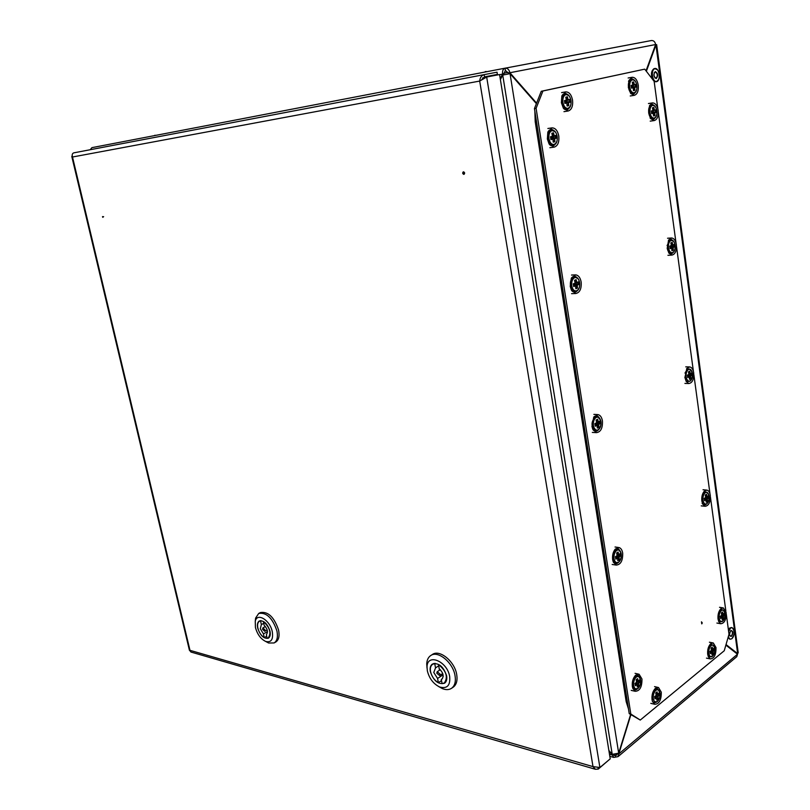 <?xml version="1.0" encoding="UTF-8"?>
<svg xmlns="http://www.w3.org/2000/svg" width="810" height="810" viewBox="0 0 810 810"><rect width="100%" height="100%" fill="white"/><g stroke="black" fill="none" stroke-linecap="round" stroke-linejoin="round"><path stroke-width="1.21" d="M154.72 135.31L155.955 135.331M540.027 61.236L539.096 61.408M485.139 71.675L485.899 71.533M630.899 714.703L618.81 753.918L617.959 753.685M725.871 645.124L737.505 654.217L736.806 656.657L618.06 756.621L618.81 753.918L737.505 654.217M508.964 73.882L508.234 73.052L509.905 72.738L536.585 103.123M655.614 44.54L509.905 72.738C509.136 69.569 507.516 68.05 505.025 68.192L651.341 40.551C653.66 40.399 655.087 41.735 655.614 44.54L646.026 70.855M613.018 754.495L612.34 755.062L608.978 751.184M503.375 74.945L503.942 73.872L502.585 74.135L500.226 78.641M609.485 754.272L612.34 755.062L613.737 757.421L618.06 756.621M613.514 754.545L614.243 755.548L615.357 755.295L615.63 756.996M651.341 40.551L505.015 68.192L505.359 70.379L503.942 73.872M505.015 68.192L505.005 68.192C503.071 68.901 502.271 70.875 502.585 74.135L499.588 74.692M91.905 147.653L505.005 68.192L91.905 147.653L90.244 149.718M616.643 754.211L615.357 755.295L616.785 755.072L617.26 754.009M646.36 71.29L655.948 44.975L656.647 44.641L738.204 652.637L737.667 653.64L736.482 653.407M656.647 44.641L655.584 44.641M726.033 644.547L737.667 653.64L655.948 44.975L655.422 45.077M508.234 73.052L505.359 70.379M536.382 103.639L510.047 73.669L502.737 75.067L500.377 79.582M608.867 750.445L612.218 754.333L618.698 753.189L630.615 714.521M618.698 753.189L510.047 73.669L502.737 75.067L612.218 754.333M463.836 173.117L462.905 173.229L463.836 173.117M464.656 172.975C464.282 174.757 463.624 174.839 462.672 173.219C463.036 171.436 463.705 171.356 464.656 172.975M103.052 216.746L102.526 216.594L103.052 216.746M102.546 216.776L103.619 216.655L102.769 217.323L102.546 216.776M102.08 147.46L107.396 146.448L102.08 147.46M132.759 141.608L138.186 140.576L132.759 141.608M396.141 91.419L402.398 90.224L396.141 91.419M448.072 81.526L454.481 80.301L448.072 81.526M191.211 652.111L189.429 650.308L71.806 156.553L72.505 157.008C71.837 154.771 72.272 153.384 73.832 152.847L497.036 72.181L497.401 74.378L484.512 76.869L481.261 80.139M72.171 155.733L71.806 156.553M484.512 76.869L484.147 74.652C481.494 75.492 480.006 77.628 479.692 81.061L486.678 77.031L485.018 77.345L499.567 74.54L486.678 77.031L599.906 767.495L593.001 766.614L595.401 769.267L598.266 769.085L598.053 767.799M73.832 152.847L497.036 72.181M482.861 79.279L485.018 77.345M599.906 767.495L610.224 758.848L499.567 74.54M598.266 769.085L608.553 760.246M262.572 629.289L264.708 631.324L265.032 629.917L262.906 627.882L262.572 629.289M261.033 620.612L259.463 621.219C257.712 622.353 257.175 624.652 257.863 628.104C259.008 632.418 261.144 635.577 264.262 637.581L263.432 633.876L267.492 631.648M260.526 620.885L261.367 624.611L260.304 628.722L263.432 633.876M269.983 631.162C267.401 623.609 263.847 620.217 259.342 620.966C257.539 622.141 256.983 624.5 257.691 628.064C260.273 635.607 263.827 638.989 268.353 638.209C270.125 637.035 270.672 634.696 269.983 631.162M255.433 627.497C257.337 634.362 260.759 639.009 265.69 641.449C271.198 642.755 273.395 639.525 272.292 631.749C270.034 619.954 256.8 612.107 255.251 621.452L255.433 627.497M255.302 620.986L255.606 618.101L258.704 613.453C266.429 612.168 272.494 617.979 276.919 630.909C278.083 636.933 277.152 640.953 274.124 642.948L268.626 643.019L266.044 641.641M274.124 642.948L275.764 642.026C278.792 640.032 279.733 636.022 278.569 629.998C274.155 617.088 268.08 611.277 260.354 612.573L258.704 613.453M263.726 623.325L261.367 624.611M266.622 636.285L264.262 637.581M267.067 638.31L266.389 634.524C268.282 632.023 267.543 628.955 264.171 625.31L263.341 621.574C269.862 627.477 271.492 632.944 268.221 637.956L267.067 638.31M436.782 673.242L439.627 675.56L440.043 674.062L437.197 671.733L436.782 673.242M435.183 663.339L432.58 664.322C430.636 665.739 429.958 668.189 430.555 671.672C431.74 676.593 434.352 680.268 438.382 682.688L437.572 678.456L442.898 674.943L443.192 676.512M434.717 663.643L435.537 667.896L433.775 672.482L437.572 678.456M438.99 667.42L439.455 670.255M441.885 674.082L442.898 674.943M446.604 675.712C443.353 666.407 438.615 662.519 432.408 664.048C430.404 665.506 429.715 668.027 430.323 671.611C433.573 680.906 438.321 684.774 444.558 683.205C446.512 681.747 447.191 679.256 446.604 675.712M427.346 670.862C429.27 678.486 433.36 683.863 439.607 686.981C447.14 689.037 450.492 685.543 449.671 676.492C447.231 660.99 426.921 652.86 427.032 667.116L427.346 670.862M427.032 668.088L426.728 663.886C426.931 659.998 428.267 657.214 430.728 655.553C437.876 650.167 452.942 662.398 455.017 675.54C456.01 681.564 454.856 685.827 451.534 688.308C449.024 689.938 445.986 690.039 442.402 688.621L438.676 686.556M451.534 688.308L453.195 687.194C456.516 684.703 457.67 680.451 456.688 674.426C454.612 661.294 439.546 649.094 432.398 654.48L430.728 655.553M438.686 665.84L435.537 667.896M441.521 680.602L438.382 682.688M442.098 683.65L441.288 679.408L441.906 679.114C444.143 676.147 443.262 672.715 439.263 668.817L438.443 664.554C446.29 670.883 448.274 677.008 444.386 682.931L442.098 683.65M442.412 678.669L441.288 679.408M701.885 622.465L702.017 623.376L701.885 622.465M702.179 623.103L701.764 623.903L701.47 621.827L702.219 622.829M541.252 91.287L644.709 69.144L542.923 90.993L536.109 108.317L534.438 108.58L541.252 91.287L542.923 90.993M644.709 69.144L654.146 81.375L657.852 108.793M658.327 112.296L676.046 243.121M676.502 246.463L693.411 371.375M693.846 374.574L710.016 493.968M710.431 497.016L725.892 611.256M726.297 614.183L729.01 634.26L724.241 650.754L640.254 720.06L629.218 713.63L534.438 108.58M629.218 713.63L630.808 714.025L536.109 108.317M630.808 714.025L640.254 720.06M723.006 614.395L724.12 613.312L724.413 615.478L723.3 616.531L723.441 618.81L722.236 619.771L722.074 617.493L720.627 618.476L720.323 616.299L721.781 615.296L721.305 612.957L722.52 612.006L722.996 614.334L723.694 613.848M720.627 617.969L720.323 616.299L721.761 615.185M720.677 617.99L722.004 617.321M722.034 617.362L720.475 616.785M722.5 609.839L720.212 610.173L718.865 611.945M717.974 618.476L720.313 621.604M720.465 616.744L722.115 617.422L722.236 619.771L723.097 618.415L723.057 616.268L723.968 615.428L723.806 613.747M720.434 616.542L721.821 615.246L721.305 612.957L722.267 612.36L721.366 613.059M722.824 614.537L722.196 612.421M721.669 614.375L722.945 614.506L723.927 613.626M724.019 615.094L721.71 614.608M721.173 615.863L723.3 616.531L720.789 616.137M718.035 619.063L718.784 621.736L720.779 623.74C724.504 623.305 726.297 619.61 726.175 612.654L723.401 607.946L720.961 608.664C718.652 611.104 717.67 614.567 718.035 619.063M718.753 621.665L722.064 621.645M723.613 610.305L720.454 609.16M712.76 649.458L713.894 648.324L714.197 650.501L713.053 651.604L713.205 653.893L711.98 654.905L711.818 652.627L710.329 653.65L710.026 651.473L711.504 650.42L711.028 648.071L712.263 647.068L712.749 649.407L713.478 648.861M710.34 653.133L710.026 651.473L711.484 650.298M710.39 653.154L711.848 652.546L710.157 651.858M712.344 644.861L709.935 645.226L708.588 646.998M707.606 653.407L709.955 656.738M712 654.419L712.82 653.478L713.205 653.893L712.719 651.675L713.742 650.46L713.58 648.759M712.577 649.61L712 647.625M711.544 650.349L711.129 648.273M711.382 649.428L712.699 649.579L713.701 648.638M713.802 650.116L711.413 649.569M711.018 650.926L713.053 651.604L710.643 651.189M712.02 654.389L711.676 652.333M712.739 653.822L711.96 653.64M707.697 654.328L708.365 656.778L710.36 658.905C714.217 658.51 716.101 654.733 715.999 647.565L713.306 642.968L710.795 643.636C708.365 646.137 707.332 649.701 707.697 654.328M708.345 656.738L711.737 656.799M713.478 645.367L710.269 644.142M706.988 496.793L708.163 495.801L708.466 498.069L707.302 498.97L707.464 501.37L706.209 502.2L706.037 499.81L704.528 500.661L704.224 498.393L705.723 497.522L705.237 495.082L706.492 494.262L706.998 496.682L708.163 495.801L707.626 496.378M706.239 501.734L707.11 500.944L706.968 499.041L704.224 498.393L705.712 497.421M704.538 500.195L705.956 499.628M706.006 499.699L704.417 499.213M706.198 492.105L704.133 492.369L702.26 495.092M701.794 500.499L704.538 504.164M704.599 498.342L707.302 498.97L707.91 496.368M705.763 497.461L705.237 495.082L706.198 494.637L705.399 495.123M706.816 496.915L706.148 494.667M705.652 496.783L707.92 496.145M708.072 497.664L705.743 497.31M704.589 500.216L704.325 498.656L705.763 497.472M706.269 501.744L706.077 499.76L704.406 499.183M690.221 373.876L691.487 372.975L691.669 374.159L691.801 375.344L690.586 376.093L690.758 378.614L689.452 379.303L689.269 376.782L687.71 377.5L687.386 375.121L688.946 374.382L688.439 371.851L689.745 371.172L690.262 373.693L691.487 372.975L690.727 373.602M687.599 375.202L688.935 374.321M687.498 375.415L687.71 377.5L689.178 376.589M689.259 376.701L687.629 376.306L689.077 376.508M689.128 369.006L687.326 369.228L684.987 373.096M684.875 377.146L688.085 381.409M689.482 378.867L690.393 378.159L690.343 375.83L691.325 375.233L691.102 373.38M688.986 374.341L688.439 371.851L689.401 371.557L688.632 371.942M690.029 373.957L688.935 374.058L690.059 373.957L689.523 371.76L688.895 371.83M688.905 373.866L691.183 373.339M688.986 374.352L687.467 375.303M691.386 374.908L688.723 374.676M690.393 378.159L689.442 378.067M687.528 375.587L690.586 376.093L687.579 375.921M689.523 378.867L689.097 376.508M691.284 375.233L688.287 374.898M674.031 244.458L674.365 246.928L673.1 247.506L673.282 250.158L671.925 250.695L671.723 248.042L670.103 248.609L669.759 246.119L671.379 245.531L670.852 242.889L672.219 242.362L672.756 244.995L674.031 244.458L672.664 245.248L674.031 244.458M670.133 248.224L669.759 246.119L671.379 245.491M670.174 248.224L671.611 247.83M671.713 247.992L670.062 247.688M671.227 240.175L669.749 240.357L667.086 245.622M667.167 248.012C667.744 251.13 668.918 252.801 670.721 253.003L670.893 252.993M671.956 250.29L672.897 249.672L672.847 247.252L673.96 246.473L674.365 246.928L673.616 244.853M671.389 245.248L672.756 244.995L671.419 245.481L672.563 245.278L671.986 242.98L670.963 243.111M669.88 246.412L671.429 245.501L670.852 242.889L671.814 242.767M673.829 246.797L670.832 246.412L673.96 246.473M669.991 247.192L673.1 247.506L670.042 247.516M671.996 250.3L671.53 247.779M638.158 681.169L639.495 679.894L639.86 682.222L638.513 683.468L638.715 685.908L637.298 687.032L637.075 684.602L635.384 685.756L635.02 683.417L636.711 682.243L636.164 679.722L637.591 678.598L638.148 681.109L639.039 680.471M635.091 683.741L636.68 682.091M635.384 685.169L637.116 684.501L635.151 683.65L636.66 682.425L636.164 679.722L637.247 679.053M637.845 676.208L635.081 676.623L632.681 680.714M632.316 682.698C632.124 685.959 632.863 688.014 634.524 688.875L635.04 688.986M637.318 686.505L638.331 685.473L638.26 683.164L639.444 681.817L639.86 682.222L639.151 680.36M637.976 681.321L637.237 679.053M636.559 681.088L638.098 681.291L639.262 680.258M637.47 681.311L639.444 681.817M636.326 682.668L638.513 683.468L635.921 682.962M637.369 686.475L636.943 684.288M618.678 554.779L620.096 553.615L620.47 556.045L619.063 557.128L619.285 559.7L617.797 560.682L617.564 558.11L615.803 559.123L615.418 556.672L617.179 555.65L616.612 553.017L618.101 552.035L618.678 554.658L619.518 554.222M615.499 557.057L617.159 555.518M615.721 558.465L615.803 559.123L617.605 558.029L615.62 557.321M618 549.666L615.519 549.99C611.763 554.941 611.722 559.173 615.377 562.697L615.873 562.768M617.827 560.135L618.88 559.244L618.81 556.835L620.035 555.62L620.47 556.045L619.711 554.07M615.549 556.946L617.23 555.579L616.612 553.017L617.767 552.46L616.805 553.048M618.506 554.89L617.463 552.663M617.078 554.728L618.607 554.87L619.812 553.989M617.139 555.073L620.035 555.62M616.288 556.359L619.063 557.128L615.792 556.642M617.898 560.166L617.422 557.806M598.215 422.142L599.724 421.089L600.119 423.65L598.651 424.541L598.884 427.255L597.335 428.085L597.081 425.361L595.249 426.212L594.854 423.65L596.676 422.769L596.089 420.025L597.648 419.216L598.246 421.949L599.724 421.089L598.924 421.757M594.935 424.086L596.666 422.678M595.168 425.564L595.249 426.212L597.031 425.209M597.051 425.26L595.117 424.734M597.112 416.846L595.006 417.099C590.935 422.253 591.057 426.657 595.38 430.302L595.816 430.333M597.426 427.589L598.428 426.769L598.884 427.255L598.327 427.123L598.266 424.612L599.572 423.549L599.309 421.534M594.986 423.944L596.737 422.719L596.089 420.025L597.253 419.651L596.211 420.228M598.074 422.223L597.405 419.863L596.767 419.914M597.253 419.651L597.648 419.216L597.365 419.863M596.626 422.121L599.38 421.494M599.653 423.184L596.727 422.84M594.996 423.984L595.269 425.736M594.996 423.893L598.651 424.541L595.036 424.227M597.375 427.65L596.919 425.068M598.327 427.123L597.324 427.002M595.006 423.853L596.413 423.103M576.598 282.811L578.33 281.86L578.745 284.543L577.196 285.231L577.459 288.107L575.839 288.745L575.556 285.879L573.652 286.548L573.227 283.844L575.14 283.156L574.533 280.28L576.153 279.652L576.781 282.508L578.33 281.86L576.902 282.7M573.51 283.996L575.13 283.095M573.774 286.122L575.495 285.707M575.546 285.808L573.581 285.424L575.616 285.829L575.839 288.745L576.862 287.935L576.933 284.948L578.289 284.057L578.745 284.543L578.137 284.401L578.046 282.508M575.13 277.253L573.439 277.466C568.731 278.893 569.693 291.468 574.482 291.225L574.776 291.215M575.14 282.791L576.386 282.589L575.91 280.321L574.786 280.452M573.328 284.361L575.201 283.115L574.665 280.543M575.697 280.098L574.675 280.594M577.915 282.275L576.578 282.822M573.571 285.91L573.358 284.118M578.137 284.401L575.049 283.915L578.289 284.057M577.034 287.591L577.459 288.107L577.034 287.591M573.429 284.472L574.665 283.996L573.48 284.796L577.196 285.231L573.541 285.171M657.447 694.494L658.915 693.076L659.107 694.221L659.259 695.355L657.973 696.59L658.165 698.979L656.788 700.103L656.586 697.724L654.956 698.868L654.601 696.59L656.242 695.426L655.715 692.955L657.082 691.831L657.629 694.292L658.479 693.644M654.672 696.904L656.211 695.274M654.956 698.291L656.626 697.633L654.723 696.803L656.282 695.344L655.786 693.066M657.345 689.472L654.622 689.897L652.688 692.783M651.908 697.015L654.551 702.017M656.809 699.536L657.74 698.554L658.165 698.979L657.72 696.306L658.854 694.96L659.259 695.355L658.581 693.542M655.837 693.178L656.819 692.226L655.857 692.935M656.08 694.271L657.274 694.372L656.606 692.408M658.702 693.421L657.619 694.302M657.062 694.494L658.854 694.96M655.027 698.321L654.733 696.843M655.887 695.82L657.973 696.59L655.503 696.114M656.87 699.556L656.626 697.653M657.659 698.919L656.748 698.676M632.883 85.08L635.708 84.402L636.083 87.065L634.696 87.409L634.908 90.274L633.44 90.619L633.258 87.733L631.466 88.128L631.091 85.455L632.833 85.06L632.276 82.235L633.744 81.911L634.321 84.716L635.708 84.402L632.337 85.89L632.458 86.781L635.627 86.569L635.222 84.807L633.947 84.797L633.744 81.911L632.397 82.539M632.833 85.06L631.213 85.759M631.496 87.774L633.025 87.51M631.375 79.755L631.152 79.785C626.434 80.494 628.185 94.304 632.853 93.251L633.025 93.211M633.491 90.264L634.463 89.748L634.908 90.274L634.321 87.48L635.647 86.569L636.083 87.065L635.627 86.569M632.671 85.374L631.223 85.779L632.883 85.04L632.408 82.579L633.298 82.316M631.486 87.713L631.213 85.799M631.446 87.358L634.433 87.156L633.157 87.551M633.531 90.264L633.258 87.733L631.466 87.571L633.207 87.753M634.372 90.062L633.471 90.123M635.516 86.883L632.337 87.095L631.962 85.961L631.263 86.113M569.369 100.086L570.078 102.232L568.499 102.617L568.772 105.654L567.111 106.039L566.828 103.002L564.874 103.427L564.448 100.592L566.392 100.146L565.765 97.159L567.435 96.785L568.073 99.772L569.663 99.407L566.2 100.956L566.342 101.898L569.592 101.695L569.177 99.822L567.668 99.853L566.949 97.23L567.435 96.785L567.182 97.483L565.917 97.494L566.949 97.23M566.392 100.146L564.59 100.926M564.904 103.032L566.676 102.759M566.828 102.991L564.874 102.799L566.889 102.981L567.111 106.039L568.337 105.097L568.235 102.354L569.612 101.706L570.078 102.232L569.612 101.706M564.945 94.497L564.671 94.537C559.356 95.357 561.34 109.937 566.605 108.803L566.818 108.763M564.55 101.179L564.448 100.592L566.453 100.136L565.927 97.524M566.453 100.187L567.891 100.106L564.651 101.291M568.337 105.097L568.772 105.654L568.337 105.097M569.46 102.04L564.843 102.546L568.235 102.354L566.747 102.769M564.803 102.242L566.22 102.232L565.987 100.693L569.136 99.832M655.482 110.464L656.1 112.438L654.774 112.813L654.966 115.607L653.559 115.972L653.346 113.177L651.655 113.582L651.301 110.97L652.981 110.545L652.445 107.801L653.862 107.436L654.409 110.18L655.746 109.836L652.394 111.243L652.516 112.114L655.665 111.952L655.28 110.231L654.045 110.261L653.629 108.074L652.556 108.074L653.397 107.851M652.597 108.054L653.032 110.535L651.493 111.193L652.981 110.535M651.685 113.228L653.174 112.944M653.346 113.157L651.655 112.965L653.123 112.924L653.589 115.607L654.429 115.405L654.52 112.56L655.685 111.952L656.1 112.438L655.685 111.952M651.706 105.31L651.321 105.361C646.836 106.14 648.385 119.424 652.85 118.513L653.113 118.462M653.032 110.514L655.31 110.221M651.675 113.177L651.412 111.253M654.581 115.091L654.966 115.607L654.581 115.091M651.625 112.711L654.52 112.56L653.204 112.934M655.553 112.256L652.404 112.428L652.04 111.314L651.453 111.466M555.336 135.817L555.822 135.391L556.257 138.227L554.627 138.682L554.911 141.72L553.22 142.165L552.977 139.097L550.921 139.603L550.486 136.758L552.471 136.252L551.843 133.245L553.544 132.82L554.192 135.817L555.822 135.391L555.538 136.07L552.359 136.88L552.501 137.832L555.761 137.69L555.296 135.827L553.787 135.898L553.048 133.265L553.544 132.82L553.291 133.518L551.995 133.569M552.481 136.252L550.628 137.082M550.851 138.966L550.921 139.603L552.805 138.905M551.296 130.471L550.749 130.552C545.403 131.504 547.246 145.891 552.572 144.909L552.957 144.838M553.291 141.76L554.475 141.163L554.364 138.399L555.781 137.69L556.257 138.227L555.761 137.69M550.597 137.335L550.486 136.758L552.542 136.232L551.843 133.245L553.048 133.265M552.531 136.212L555.538 136.07M550.648 137.173L550.952 139.118M554.475 141.163L554.911 141.72L554.475 141.163M555.63 138.034L552.369 138.176L550.871 138.54L554.627 138.682L551.752 138.854M553.341 141.76L552.977 139.097L550.911 138.864L552.916 139.118M550.82 138.237L552.501 137.832L551.954 136.951L550.668 137.285M632.357 686.556L632.772 688.267L635.222 691.294C639.809 691.051 642.057 686.951 641.965 678.993L639.07 674.224L635.739 675.105C633.035 677.94 631.911 681.757 632.357 686.556M632.873 688.54C634.098 690.191 635.536 690.343 637.197 689.016M639.394 677.028C638.341 675.074 636.954 674.598 635.242 675.581M701.855 500.995L702.807 504.205L705.156 506.28C708.801 505.744 710.512 502.129 710.309 495.436C709.813 492.369 708.699 490.587 706.968 490.121L704.275 491.214C702.27 493.634 701.47 496.894 701.855 500.995M702.108 503.202C703.363 505.288 704.811 505.561 706.462 504.022M707.454 492.561L703.89 491.66M612.654 559.629L613.2 561.775L616.207 565.076C620.733 564.692 622.89 560.682 622.677 553.048C622.131 549.99 620.936 548.157 619.073 547.56L615.286 549.069C613.059 551.863 612.188 555.387 612.654 559.629M613.383 562.221C614.851 564.074 616.491 564.175 618.293 562.535M619.802 550.516C618.465 548.421 616.866 548.056 614.992 549.413M684.926 377.551L686.181 381.439L688.895 383.525C692.398 382.846 694.008 379.313 693.714 372.924C693.117 369.319 691.78 367.315 689.715 366.92L686.819 368.479L684.926 377.551M686.212 381.48L690.171 381.065M690.505 369.431L686.566 368.833M591.968 426.394L592.738 429.148L596.393 432.651C600.757 432.054 602.762 428.136 602.427 420.896C601.749 417.211 600.261 415.115 597.962 414.599L593.801 416.947L591.968 426.394M593.021 429.766C594.773 431.77 596.595 431.781 598.489 429.786M599.167 417.666C597.507 415.469 595.694 415.267 593.72 417.059M667.217 248.346L668.878 253.095L671.956 255.089C675.256 254.249 676.725 250.806 676.36 244.762C675.621 240.509 674.021 238.251 671.581 237.988L668.584 240.074L667.217 248.346M668.908 253.145C670.417 254.34 671.824 254.097 673.12 252.416M672.705 240.54C671.288 239.011 669.87 238.93 668.452 240.297M570.23 286.365L571.354 290.01L575.707 293.534C579.788 292.673 581.61 288.856 581.165 282.072C580.294 277.627 578.451 275.228 575.637 274.873L571.303 278.225L570.23 286.365M571.728 290.719C573.804 292.815 575.778 292.673 577.672 290.284M577.368 278.002C575.363 275.754 573.379 275.754 571.414 278.002M648.658 112.975L650.875 118.786L654.267 120.568C657.305 119.556 658.611 116.205 658.186 110.524C657.264 105.533 655.371 102.991 652.526 102.91L649.569 105.533L648.658 112.975M650.035 117.926C651.939 120.032 653.67 119.951 655.239 117.673M653.984 105.462C652.394 103.963 650.906 104.024 649.519 105.634M547.357 139.006L549.058 143.907L554.05 147.167C557.746 146.043 559.325 142.337 558.799 136.07C557.685 130.683 555.427 127.95 552.045 127.879L547.833 132.243L547.357 139.006M549.494 144.585C551.863 146.661 553.939 146.316 555.721 143.552M554.323 130.967C551.995 128.76 549.899 128.993 548.046 131.655M652.04 699.698L652.485 701.531L654.763 704.295C659.188 704.032 661.365 699.982 661.284 692.155L658.52 687.528L655.462 688.277C652.759 691.041 651.615 694.838 652.04 699.698M652.546 701.693L654.419 702.918L656.576 702.078M658.763 690.211L657.072 688.49L654.936 688.783M628.347 87.439L630.666 93.433L634.331 95.317C637.399 94.254 638.705 90.872 638.26 85.182C637.257 79.947 635.242 77.314 632.225 77.284L629.117 80.23L628.347 87.439M630.706 93.494C632.509 94.75 634.058 94.345 635.344 92.279M633.865 79.896C631.739 78.064 629.947 78.54 628.499 81.334M561.381 102.738L563.375 108.206L568.124 111.01C571.607 109.856 573.085 106.242 572.559 100.187C571.425 94.669 569.157 91.895 565.755 91.895L561.856 96.015L561.381 102.738M563.709 108.672C565.987 110.524 567.942 110.12 569.572 107.477M567.962 94.851C565.734 92.816 563.76 93.059 562.029 95.56M482.608 77.892L484.927 77.456M503.881 73.204L508.083 72.404M615.357 755.295L613.605 754.809M72.505 157.008L189.975 650.329L593.001 766.614L479.692 81.061L72.505 157.008M728.2 637.784L729.952 639.262L728.21 637.014M728.423 629.907L729.547 628.297M728.413 629.826L729.769 627.993L731.612 627.517L729.901 627.963L728.443 630.038M731.683 638.796L731.825 638.766C734.812 634.24 734.852 630.514 731.946 627.578L733.354 628.965M728.534 630.696L730.235 628.023L731.946 627.578M728.413 636.346C729.101 638.928 730.255 639.677 731.875 638.614C735.561 635.87 734.113 625.087 730.478 628.287L728.635 631.506M731.562 636.316C729.273 636.073 729.01 634.159 730.792 630.595C733.08 630.848 733.344 632.762 731.562 636.316M729.871 635.759L731.319 636.053C732.756 633.845 732.807 632.013 731.45 630.555L730.792 630.646M652.779 79.603C651.26 76.585 651.088 73.609 652.232 70.662M654.5 68.556L654.338 68.577C651.24 70.733 650.784 74.49 652.971 79.846M653.741 80.858L656.12 81.749M653.974 81.152L656.323 81.719C651.847 82.762 650.136 69.164 654.683 68.516L657.335 69.751M654.956 68.759C650.511 69.397 652.323 82.701 656.657 81.375C661.051 80.686 659.279 67.524 654.956 68.759M656.272 78.57C653.538 76.778 653.214 74.449 655.331 71.574C658.064 73.366 658.378 75.705 656.272 78.57M654.814 77.851L656.009 78.337C657.943 75.755 657.669 73.599 655.189 71.877L654.197 72.728M658.51 79.663L656.485 81.678M534.853 111.274L535.197 121.611L536.463 121.5M626.14 701.389L627.507 702.746M725.041 613.534C724.423 610.477 723.208 609.485 721.386 610.558C719.634 612.269 718.895 614.81 719.158 618.162C719.776 621.229 721.001 622.212 722.824 621.118C724.555 619.387 725.294 616.856 725.041 613.534M722.631 621.26L720.89 621.705C718.024 618.658 718.106 614.861 721.143 610.335L722.854 609.9L724.079 610.902M723.927 615.428L721.771 614.972M722.196 618.222L723.057 618.405M722.965 618.729L722.226 618.577M722.722 614.537L721.69 614.496M714.835 648.496C714.217 645.438 712.972 644.487 711.109 645.631C709.327 647.433 708.568 650.015 708.841 653.387C709.469 656.444 710.724 657.396 712.577 656.221C714.349 654.409 715.098 651.837 714.835 648.496M712.354 656.383L710.502 656.849C707.687 653.771 707.808 649.954 710.866 645.408L712.709 644.932L713.944 645.995M713.701 650.45L711.474 649.934M711.929 653.275L712.82 653.478M712.466 649.6L711.403 649.539M709.125 496.196C708.487 492.986 707.221 491.812 705.328 492.683C703.515 494.221 702.736 496.733 703.009 500.216C703.657 503.445 704.933 504.61 706.826 503.719C708.628 502.159 709.388 499.649 709.125 496.196M706.634 503.881L705.156 504.225C701.855 501.036 701.824 497.117 705.075 492.46L706.512 492.136L707.96 493.158M708.011 497.988L705.723 497.654M706.178 500.803L707.069 500.934M706.968 501.268L706.209 501.147M692.489 373.562C691.821 370.17 690.505 368.803 688.53 369.451C686.647 370.808 685.847 373.288 686.131 376.903C686.809 380.305 688.135 381.672 690.11 380.994C691.973 379.627 692.773 377.146 692.489 373.562M689.907 381.186L688.773 381.429C684.956 378.118 684.794 374.058 688.287 369.238L689.381 369.016L691.051 370.018M690.748 380.508L690.079 381.085M688.166 374.949L687.498 375.354M690.252 378.472L689.462 378.402M675.084 245.248C674.396 241.674 673.019 240.094 670.963 240.499C668.999 241.643 668.169 244.094 668.473 247.84C669.181 251.434 670.558 253.014 672.614 252.578C674.558 251.424 675.378 248.974 675.084 245.248M672.411 252.801L671.682 252.953C667.602 253.327 666.691 241.501 670.71 240.297L673.292 241.107M673.677 251.788L672.543 252.75M672.624 245.268L673.667 244.833M669.921 246.706L670.731 246.736L669.971 247.03M671.915 249.652L672.857 249.672M672.756 249.986L671.935 249.966M671.946 242.99L671.024 243.071M640.629 680.025C639.89 676.765 638.452 675.783 636.285 677.079C634.23 679.084 633.359 681.888 633.683 685.493C634.433 688.773 635.88 689.745 638.037 688.409C640.082 686.404 640.943 683.61 640.629 680.025M637.845 688.561L635.475 689.087C632.377 685.716 632.569 681.635 636.032 676.836L638.351 676.32L639.849 677.747M639.303 682.172L636.64 681.494M637.207 685.189L638.29 685.462M638.179 685.827L637.247 685.594M637.845 681.311L636.579 681.21M621.27 553.949C620.511 550.496 619.002 549.301 616.754 550.375C614.608 552.167 613.697 554.951 614.041 558.708C614.82 562.17 616.339 563.355 618.587 562.251C620.713 560.449 621.614 557.675 621.27 553.949M618.384 562.434L616.339 562.839C612.684 559.315 612.735 555.083 616.491 550.132L618.486 549.737L620.298 551.235M619.903 555.974L617.21 555.468M617.726 559.021L618.84 559.234M618.729 559.599L617.767 559.416M600.969 421.656C600.169 418 598.59 416.573 596.241 417.383C594.003 418.962 593.062 421.706 593.416 425.625C594.236 429.29 595.816 430.707 598.165 429.867C600.392 428.277 601.324 425.533 600.969 421.656M597.972 430.069L596.362 430.363C592.039 426.718 591.908 422.314 595.978 417.15L597.537 416.867L599.714 418.395M599.116 429.128L598.144 429.968M599.572 423.549L596.312 423.154M597.284 426.627L598.428 426.769M579.646 282.67C578.796 278.792 577.145 277.121 574.695 277.638C572.346 278.964 571.364 281.677 571.738 285.768C572.599 289.656 574.26 291.317 576.72 290.76C579.039 289.413 580.011 286.72 579.646 282.67M576.517 291.003L575.465 291.195C570.675 291.438 569.713 278.853 574.422 277.425L575.414 277.243L577.986 278.711M578.249 289.534L576.649 290.942M575.809 287.53L576.983 287.58M576.862 287.935L575.839 287.894M575.87 280.331L574.705 280.523M659.988 693.188C659.289 689.999 657.902 689.057 655.827 690.363C653.842 692.337 653.002 695.101 653.305 698.635C654.024 701.835 655.422 702.766 657.497 701.44C659.462 699.455 660.292 696.701 659.988 693.188M657.244 701.632L655.006 702.128C652.05 698.848 652.232 694.838 655.573 690.11L657.821 689.583L659.208 690.91M658.722 695.314L656.161 694.646M656.707 698.281L657.74 698.554M657.315 694.484L656.1 694.372M636.873 85.495C636.123 81.618 634.625 79.724 632.397 79.815C630.271 80.696 629.38 83.126 629.714 87.136C630.484 91.024 631.982 92.917 634.21 92.796C636.316 91.895 637.207 89.465 636.873 85.495M635.85 91.54L633.835 93.089C629.167 94.142 627.416 80.322 632.134 79.623L634.534 80.453M631.395 87.004L632.337 87.095L631.435 87.308M633.45 89.819L634.503 89.748M633.471 82.579L632.468 82.853M571.01 100.541C570.139 96.441 568.458 94.456 565.937 94.578C563.547 95.539 562.545 98.142 562.93 102.384C563.811 106.505 565.501 108.489 568.012 108.327C570.392 107.335 571.384 104.743 571.01 100.541M564.833 94.517L565.826 94.345C571.253 93.14 573.278 107.689 567.83 108.601L567.597 108.641C562.342 109.785 560.358 95.185 565.674 94.375L568.66 95.499M570.078 106.636L567.851 108.601M567.111 105.168L568.286 105.097M568.164 105.432L567.142 105.492M567.142 97.494L565.998 97.818M656.859 110.869C656.13 107.092 654.703 105.27 652.556 105.411C650.511 106.323 649.65 108.722 649.964 112.63C650.703 116.427 652.141 118.24 654.288 118.068C656.313 117.146 657.173 114.736 656.859 110.869M654.085 118.331L653.822 118.382C649.367 119.283 647.818 105.999 652.303 105.219L654.622 105.999M655.756 116.964L654.136 118.311C658.722 117.45 657.153 104.217 652.516 105.178M651.574 112.327L652.404 112.428L651.615 112.63M653.569 115.141L654.541 115.091M654.429 115.405L653.579 115.445M653.589 108.084L652.617 108.337M557.209 136.475C556.318 132.364 554.587 130.41 552.025 130.623C549.565 131.665 548.542 134.328 548.937 138.601C549.848 142.732 551.58 144.676 554.151 144.433C556.581 143.36 557.604 140.707 557.209 136.475M553.949 144.706L553.564 144.777C548.238 145.76 546.406 131.362 551.752 130.41L555.012 131.655M556.237 142.702L553.999 144.686C559.437 143.633 557.553 129.296 552.066 130.349M553.21 141.213L554.425 141.163M554.293 141.507L553.24 141.548M553.25 133.528L552.055 133.832M540.149 61.206L540.715 61.449M613.737 757.421L609.819 756.327M486.101 71.493L486.658 71.725M595.401 769.267L190.887 652.02M267.189 629.967L264.708 631.324M260.577 620.622L259.463 621.219M265.69 641.449L268.626 643.019M255.251 621.452L255.606 618.101M269.305 637.359L268.221 637.956M265.397 626.525L262.906 627.882M442.726 673.525L439.627 675.56M433.968 663.43L432.58 664.322M439.607 686.981L442.402 688.621M427.032 667.116L426.728 663.886M445.733 682.03L444.386 682.931M440.296 669.708L437.197 671.733M729.942 639.262L728.038 637.622M730.468 636.275C729.294 635.394 729.385 633.552 730.741 630.747L731.288 630.524M652.526 79.279C650.693 74.024 651.291 70.45 654.328 68.577L654.774 68.506C659.431 67.402 661.163 80.949 656.475 81.689M655.948 78.347C653.69 76.434 653.427 74.277 655.148 71.888L655.189 71.877M537.293 101.321L536.686 102.86M535.197 121.611L626.191 701.683L628.499 709.033M719.958 621.543L722.763 621.229C725.821 616.663 725.851 612.887 722.854 609.9M721.69 614.517L722.945 614.506M719.523 607.297L722.945 607.875M716.901 623.052L720.779 623.74M709.57 656.657L712.527 656.333C715.605 651.746 715.665 647.939 712.709 644.932M710.137 651.716L711.544 650.359M710.147 651.807L711.656 652.323M711.403 649.569L712.699 649.579M709.408 642.229L712.81 642.877M706.462 658.125L710.36 658.905M704.214 504.124L706.755 503.86C710.046 499.152 709.965 495.244 706.512 492.136M687.822 381.399L690.009 381.166C693.552 376.296 693.34 372.246 689.381 369.016M670.721 253.003L672.472 252.791C676.593 251.485 675.631 239.74 671.399 240.155M670.062 247.678L671.51 247.779M634.524 688.875L637.986 688.54C641.469 683.691 641.591 679.62 638.351 676.32M636.296 679.954L637.308 679.003M635.394 685.28L635.151 683.691M635.151 683.599L636.923 684.278M636.589 681.24L638.098 681.291M615.377 562.697L618.506 562.403C622.293 557.401 622.283 553.179 618.486 549.737M615.823 558.647L615.559 556.976M615.61 557.27L617.392 557.796M595.38 430.302L598.063 430.049C602.184 424.825 602.002 420.43 597.537 416.867M595.117 424.703L596.889 425.058M574.482 291.225L576.588 290.982C581.378 289.443 580.355 276.939 575.414 277.243M654.055 701.905L657.447 701.561C660.798 696.792 660.919 692.803 657.821 689.583M656.626 697.633L654.723 696.742M656.11 694.413L657.578 694.464M632.853 93.251L634.017 93.059C638.887 92.259 637.106 78.489 632.266 79.603L631.284 79.765M566.605 108.803L567.83 108.601M564.894 102.961L564.6 101.017M564.6 100.946L566.231 100.491M651.544 105.32L652.465 105.189M652.85 118.513L654.105 118.321M551.063 130.491L551.974 130.359M552.572 144.909L553.979 144.696M635.07 673.343L638.381 674.072M631.223 690.373L635.222 691.294M703.039 489.746L706.553 490.08M701.217 505.865L705.156 506.28M615.033 547.003L618.425 547.469M612.168 564.469L616.207 565.076M685.736 366.849L689.371 366.92M684.916 383.413L688.895 383.525M593.872 414.386L597.405 414.568M592.302 432.398L596.393 432.651M667.551 238.241L671.358 237.998M667.936 255.302L671.956 255.089M571.506 275.056L575.262 274.894M571.577 293.655L575.707 293.534M648.456 103.528L652.455 102.921M650.197 121.135L654.267 120.568M547.864 128.486L551.924 127.899M549.879 147.714L554.05 147.167M654.551 686.627L657.882 687.386M650.794 703.353L654.763 704.295M628.125 77.983L632.225 77.284M630.231 95.965L634.331 95.317M561.593 92.593L565.755 91.895M563.962 111.658L568.124 111.01"/></g></svg>

